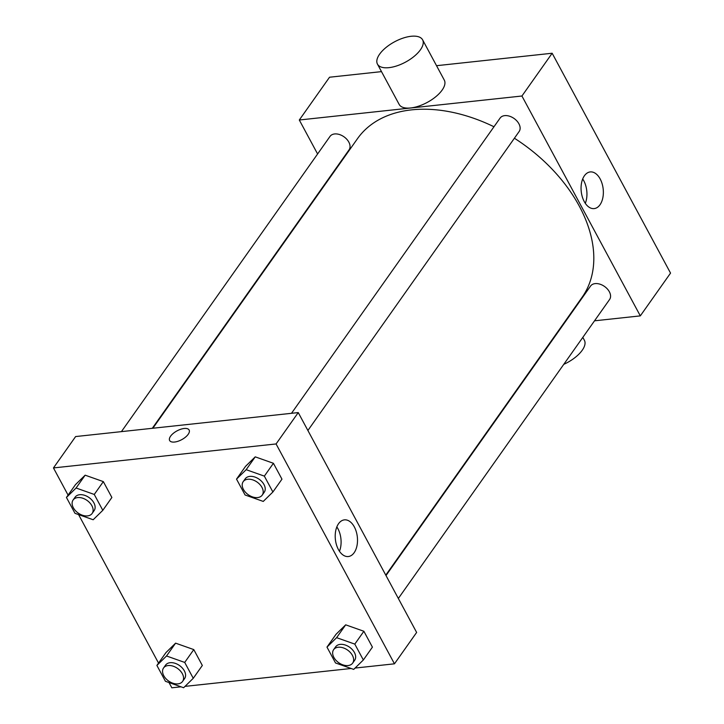 <?xml version="1.0" encoding="UTF-8"?>
<svg xmlns="http://www.w3.org/2000/svg" width="724" height="724" viewBox="0 0 724 724"><rect width="100%" height="100%" fill="white"/><g stroke="black" fill="none" stroke-linecap="round" stroke-linejoin="round"><path stroke-width="1.09" d="M436.536 65.694L552.159 53.241L670.542 273.102L640.315 315.881L594.531 320.813M317.601 153.977L299.302 120.003L329.538 77.224L381.503 71.622M291.501 413.304L500.112 118.066A11.647 7.72 35.2 0 1 514.085 118.492A11.647 7.72 35.2 0 1 519.144 131.515L307.89 430.49M121.415 431.631L330.026 136.393A11.647 7.72 35.2 0 1 344 136.809A11.647 7.72 35.2 0 1 349.058 149.841L152.293 428.3M563.643 324.144L563.073 324.207M299.302 120.003L521.932 96.011L640.315 315.881M386.001 575.553L590.567 286.043A11.647 7.72 35.2 0 1 604.531 286.469A11.647 7.72 35.2 0 1 609.59 299.492L398.336 598.467M152.864 428.237L357.529 138.601A137.488 91.052 35.2 0 1 493.976 126.754M514.402 138.23A137.488 91.052 35.2 0 1 582.096 297.283L385.774 575.128M422.599 39.811L444.301 80.129A25.63 11.539 151.7 0 1 427.205 102.437A25.63 11.539 151.7 0 1 399.168 104.428L377.457 64.119A25.63 11.539 -28.3 0 0 405.503 62.128A25.63 11.539 -28.3 0 0 422.599 39.811A25.63 11.539 -28.3 0 0 403.042 38.119A25.63 11.539 -28.3 0 0 379.62 54.164A25.63 11.539 -28.3 0 0 377.457 64.119M521.932 96.011L552.159 53.241M600.015 204.756A18.435 11.041 -96.1 0 1 594.187 208.593A18.435 11.041 -96.1 0 1 581.227 191.444A18.435 11.041 -96.1 0 1 590.232 171.932A18.435 11.041 -96.1 0 1 602.124 183.742A18.435 11.041 -96.1 0 1 600.015 204.756M585.309 203.326A18.435 11.041 83.9 0 0 582.693 178.973M582.82 337.384L584.395 340.298A25.63 11.539 151.7 0 1 582.232 350.253A25.63 11.539 151.7 0 1 563.761 364.353M68.092 495.116L53.458 467.93L75.622 436.563L298.252 412.58L416.635 632.441L394.462 663.817L355.077 668.062M181.027 686.814L171.841 687.8L169.018 682.56M158.538 663.094L78.572 514.583M336.045 634.269L345.683 624.83L363.873 631.265L372.417 647.138L363.873 631.265L345.683 624.83L336.045 634.269L326.977 647.102L336.615 637.672L354.805 644.107L363.348 659.971L353.701 669.401L335.52 662.967L326.977 647.102M75.504 484.609L85.151 475.179L103.333 481.614L111.876 497.479L103.333 481.614L85.151 475.179L75.504 484.609L66.436 497.442L76.083 488.012L94.265 494.447L102.808 510.32L93.17 519.751L74.979 513.316L66.436 497.442M351.113 668.487L184.991 686.379M53.458 467.93L276.079 443.948L394.462 663.817M165.959 652.586L175.597 643.156L193.788 649.591L202.331 665.465L193.788 649.591L175.597 643.156L165.959 652.586L156.891 665.428L166.529 655.989L184.71 662.424L193.263 678.298L183.615 687.728L165.434 681.293L156.891 665.428M245.59 466.292L255.237 456.853L273.419 463.288L281.962 479.161L273.419 463.288L255.237 456.853L245.59 466.292L236.522 479.125L246.169 469.686L264.351 476.121L272.894 491.994L263.255 501.424L245.074 494.99L236.522 479.125M276.079 443.948L298.252 412.58M338.551 523.705A18.435 11.041 -96.1 0 1 344.38 519.868A18.435 11.041 -96.1 0 1 357.339 537.018A18.435 11.041 -96.1 0 1 348.334 556.53A18.435 11.041 -96.1 0 1 336.443 544.72A18.435 11.041 -96.1 0 1 338.551 523.705M174.593 442.038A11.068 4.978 151.7 0 1 169.633 440.509A11.068 4.978 151.7 0 1 177.018 430.88A11.068 4.978 151.7 0 1 189.127 430.02A11.068 4.978 151.7 0 1 185.489 437.142A11.068 4.978 151.7 0 1 174.593 442.038M169.633 440.509A11.068 4.978 151.7 0 1 177.018 430.88A11.068 4.978 151.7 0 1 189.127 430.02M336.841 526.909A18.435 11.041 -96.1 0 1 339.466 551.254M262.215 495.135L264.224 492.284A11.647 7.72 -144.8 0 0 261.952 481.704A11.647 7.72 -144.8 0 0 249.78 476.392A11.647 7.72 -144.8 0 0 245.201 478.836L243.183 481.686A11.647 7.72 -144.8 0 0 248.242 494.709A11.647 7.72 -144.8 0 0 262.215 495.135A11.647 7.72 -144.8 0 0 259.934 484.564A11.647 7.72 -144.8 0 0 247.762 479.252A11.647 7.72 -144.8 0 0 243.183 481.686M246.169 469.686L255.237 456.853M264.351 476.121L273.419 463.288M272.894 491.994L281.962 479.161M352.66 663.112L354.679 660.261A11.647 7.72 -144.8 0 0 352.398 649.69A11.647 7.72 -144.8 0 0 340.226 644.378A11.647 7.72 -144.8 0 0 335.646 646.813L333.628 649.663A11.647 7.72 -144.8 0 0 338.687 662.686A11.647 7.72 -144.8 0 0 352.66 663.112A11.647 7.72 -144.8 0 0 350.38 652.541A11.647 7.72 -144.8 0 0 338.208 647.229A11.647 7.72 -144.8 0 0 333.628 649.663M336.615 637.672L345.683 624.83M354.805 644.107L363.873 631.265M363.348 659.971L372.417 647.138M92.129 513.461L94.138 510.601A11.647 7.72 -144.8 0 0 91.867 500.031A11.647 7.72 -144.8 0 0 79.694 494.718A11.647 7.72 -144.8 0 0 75.106 497.162L73.097 500.012A11.647 7.72 -144.8 0 0 78.156 513.035A11.647 7.72 -144.8 0 0 92.129 513.461A11.647 7.72 -144.8 0 0 89.848 502.881A11.647 7.72 -144.8 0 0 77.676 497.569A11.647 7.72 -144.8 0 0 73.097 500.012M76.083 488.012L85.151 475.179M94.265 494.447L103.333 481.614M102.808 510.32L111.876 497.479M182.575 681.438L184.593 678.587A11.647 7.72 -144.8 0 0 182.312 668.008A11.647 7.72 -144.8 0 0 170.14 662.695A11.647 7.72 -144.8 0 0 165.561 665.139L163.543 667.99A11.647 7.72 -144.8 0 0 168.602 681.013A11.647 7.72 -144.8 0 0 182.575 681.438A11.647 7.72 -144.8 0 0 180.294 670.858A11.647 7.72 -144.8 0 0 168.122 665.546A11.647 7.72 -144.8 0 0 163.543 667.99M166.529 655.989L175.597 643.156M184.71 662.424L193.788 649.591M193.263 678.298L202.331 665.465"/></g></svg>
